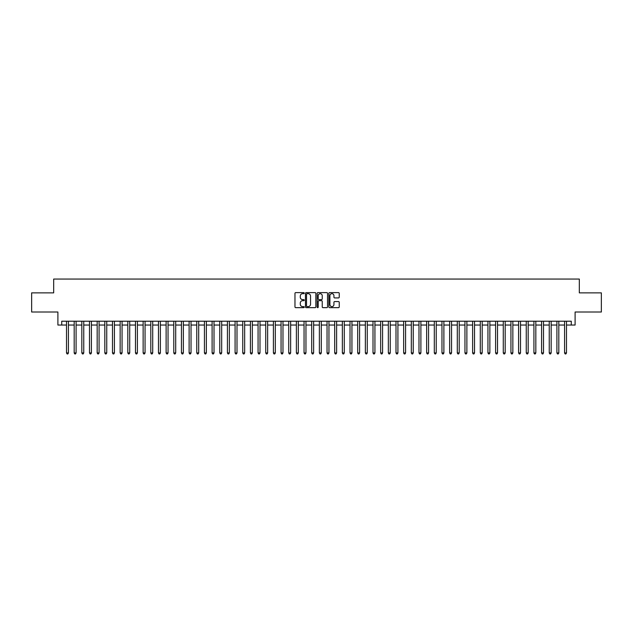 <?xml version="1.0" encoding="UTF-8"?>
<svg xmlns="http://www.w3.org/2000/svg" width="633" height="633" viewBox="0 0 633 633"><rect width="100%" height="100%" fill="white"/><g stroke="black" fill="none" stroke-linecap="round" stroke-linejoin="round"><path stroke-width="0.95" d="M304.244 293.142A0.53 0.53 0 0 0 303.713 292.62L295.722 292.62A0.752 0.752 0 0 0 294.97 293.372L294.97 306.91A0.752 0.752 0 0 0 295.722 307.662L303.713 307.662A0.53 0.53 0 0 0 304.244 307.132A0.53 0.53 0 0 0 303.713 306.609L302.677 306.609A2.405 2.405 0 0 1 300.271 304.204L300.271 303.072A2.405 2.405 0 0 1 302.677 300.667L303.713 300.667A0.53 0.53 0 0 0 304.244 300.137A0.53 0.53 0 0 0 303.713 299.615L302.677 299.615A2.405 2.405 0 0 1 300.271 297.209L300.271 296.078A2.405 2.405 0 0 1 302.677 293.672L303.713 293.672A0.53 0.53 0 0 0 304.244 293.142M338.481 297.921A0.752 0.752 0 0 0 339.233 297.17L339.233 293.372A0.752 0.752 0 0 0 338.481 292.62L329.603 292.62A0.752 0.752 0 0 0 328.851 293.372L328.851 306.91A0.752 0.752 0 0 0 329.603 307.662L338.481 307.662A0.752 0.752 0 0 0 339.233 306.91L339.233 302.321A0.752 0.752 0 0 0 338.481 301.569L334.683 301.569A0.752 0.752 0 0 0 333.931 302.321L333.931 304.6A2.01 2.01 0 0 1 331.921 306.609A2.01 2.01 0 0 1 329.904 304.6L329.904 295.682A2.01 2.01 0 0 1 331.921 293.672A2.01 2.01 0 0 1 333.931 295.682L333.931 297.17A0.752 0.752 0 0 0 334.683 297.921L338.481 297.921M61.725 325.046L61.725 321.216L571.275 321.216L571.275 325.046L575.104 325.046L575.104 312.014L601.35 312.014L601.35 292.865L579.322 292.865L579.322 279.066L53.678 279.066L53.678 292.865L31.65 292.865L31.65 312.014L57.896 312.014L57.896 325.046L66.512 325.046M315.843 293.372A0.752 0.752 0 0 0 315.092 292.62L306.214 292.62A0.752 0.752 0 0 0 305.462 293.372L305.462 306.91A0.752 0.752 0 0 0 306.214 307.662L315.092 307.662A0.752 0.752 0 0 0 315.843 306.91L315.843 293.372M317.908 292.62L326.786 292.62A0.752 0.752 0 0 1 327.538 293.372L327.538 306.91A0.752 0.752 0 0 1 326.786 307.662L322.988 307.662A0.752 0.752 0 0 1 322.237 306.91L322.237 301.419A0.752 0.752 0 0 0 321.485 300.667L318.961 300.667A0.752 0.752 0 0 0 318.209 301.419L318.209 307.132A0.53 0.53 0 0 1 317.687 307.662A0.53 0.53 0 0 1 317.157 307.132L317.157 293.372A0.752 0.752 0 0 1 317.908 292.62M68.427 325.046L74.18 325.046M76.095 325.046L81.839 325.046M83.754 325.046L89.498 325.046M91.413 325.046L97.165 325.046M99.08 325.046L104.825 325.046M106.74 325.046L112.492 325.046M114.407 325.046L120.151 325.046M122.066 325.046L127.811 325.046M129.725 325.046L135.478 325.046M137.393 325.046L143.137 325.046M145.052 325.046L150.804 325.046M152.719 325.046L158.464 325.046M160.378 325.046L166.123 325.046M168.038 325.046L173.79 325.046M175.705 325.046L181.449 325.046M183.364 325.046L189.109 325.046M191.031 325.046L196.776 325.046M198.691 325.046L204.435 325.046M206.35 325.046L212.102 325.046M214.017 325.046L219.762 325.046M221.677 325.046L227.421 325.046M229.344 325.046L235.088 325.046M237.003 325.046L242.748 325.046M244.662 325.046L250.415 325.046M252.33 325.046L258.074 325.046M259.989 325.046L265.733 325.046M267.648 325.046L273.401 325.046M275.315 325.046L281.06 325.046M282.975 325.046L288.727 325.046M290.642 325.046L296.386 325.046M298.301 325.046L304.046 325.046M305.961 325.046L311.713 325.046M313.628 325.046L319.372 325.046M321.287 325.046L327.039 325.046M328.954 325.046L334.699 325.046M336.614 325.046L342.358 325.046M344.273 325.046L350.025 325.046M351.94 325.046L357.685 325.046M359.599 325.046L365.352 325.046M367.267 325.046L373.011 325.046M374.926 325.046L380.67 325.046M382.585 325.046L388.338 325.046M390.252 325.046L395.997 325.046M397.912 325.046L403.656 325.046M405.579 325.046L411.323 325.046M413.238 325.046L418.983 325.046M420.898 325.046L426.65 325.046M428.565 325.046L434.309 325.046M436.224 325.046L441.969 325.046M443.891 325.046L449.636 325.046M451.551 325.046L457.295 325.046M459.21 325.046L464.962 325.046M466.877 325.046L472.622 325.046M474.536 325.046L480.281 325.046M482.196 325.046L487.948 325.046M489.863 325.046L495.607 325.046M497.522 325.046L503.275 325.046M505.189 325.046L510.934 325.046M512.849 325.046L518.593 325.046M520.508 325.046L526.26 325.046M528.175 325.046L533.92 325.046M535.835 325.046L541.587 325.046M543.502 325.046L549.246 325.046M551.161 325.046L556.905 325.046M558.82 325.046L564.573 325.046M566.488 325.046L571.275 325.046M307.045 293.672A0.53 0.53 0 0 0 306.514 294.203L306.514 306.079A0.53 0.53 0 0 0 307.045 306.609L308.136 306.609A2.405 2.405 0 0 0 310.542 304.204L310.542 296.078A2.405 2.405 0 0 0 308.136 293.672L307.045 293.672M322.237 295.722A2.01 2.01 0 0 0 320.227 293.712A2.01 2.01 0 0 0 318.209 295.722L318.209 298.863A0.752 0.752 0 0 0 318.961 299.615L321.485 299.615A0.752 0.752 0 0 0 322.237 298.863L322.237 295.722M68.427 321.216L68.427 352.937L66.512 352.937L66.512 321.216M68.427 352.937L67.858 353.934L67.09 353.934L66.512 352.937M76.095 321.216L76.095 352.937L74.18 352.937L74.18 321.216M76.095 352.937L75.517 353.934L74.749 353.934L74.18 352.937M83.754 321.216L83.754 352.937L81.839 352.937L81.839 321.216M83.754 352.937L83.176 353.934L82.417 353.934L81.839 352.937M91.413 321.216L91.413 352.937L89.498 352.937L89.498 321.216M91.413 352.937L90.843 353.934L90.076 353.934L89.498 352.937M99.08 321.216L99.08 352.937L97.165 352.937L97.165 321.216M99.08 352.937L98.503 353.934L97.735 353.934L97.165 352.937M106.74 321.216L106.74 352.937L104.825 352.937L104.825 321.216M106.74 352.937L106.17 353.934L105.402 353.934L104.825 352.937M114.407 321.216L114.407 352.937L112.492 352.937L112.492 321.216M114.407 352.937L113.829 353.934L113.062 353.934L112.492 352.937M122.066 321.216L122.066 352.937L120.151 352.937L120.151 321.216M122.066 352.937L121.489 353.934L120.729 353.934L120.151 352.937M129.725 321.216L129.725 352.937L127.811 352.937L127.811 321.216M129.725 352.937L129.156 353.934L128.388 353.934L127.811 352.937M137.393 321.216L137.393 352.937L135.478 352.937L135.478 321.216M137.393 352.937L136.815 353.934L136.048 353.934L135.478 352.937M145.052 321.216L145.052 352.937L143.137 352.937L143.137 321.216M145.052 352.937L144.482 353.934L143.715 353.934L143.137 352.937M152.719 321.216L152.719 352.937L150.804 352.937L150.804 321.216M152.719 352.937L152.142 353.934L151.374 353.934L150.804 352.937M160.378 321.216L160.378 352.937L158.464 352.937L158.464 321.216M160.378 352.937L159.801 353.934L159.041 353.934L158.464 352.937M168.038 321.216L168.038 352.937L166.123 352.937L166.123 321.216M168.038 352.937L167.468 353.934L166.701 353.934L166.123 352.937M175.705 321.216L175.705 352.937L173.79 352.937L173.79 321.216M175.705 352.937L175.127 353.934L174.36 353.934L173.79 352.937M183.364 321.216L183.364 352.937L181.449 352.937L181.449 321.216M183.364 352.937L182.795 353.934L182.027 353.934L181.449 352.937M191.031 321.216L191.031 352.937L189.109 352.937L189.109 321.216M191.031 352.937L190.454 353.934L189.686 353.934L189.109 352.937M198.691 321.216L198.691 352.937L196.776 352.937L196.776 321.216M198.691 352.937L198.113 353.934L197.346 353.934L196.776 352.937M206.35 321.216L206.35 352.937L204.435 352.937L204.435 321.216M206.35 352.937L205.78 353.934L205.013 353.934L204.435 352.937M214.017 321.216L214.017 352.937L212.102 352.937L212.102 321.216M214.017 352.937L213.44 353.934L212.672 353.934L212.102 352.937M221.677 321.216L221.677 352.937L219.762 352.937L219.762 321.216M221.677 352.937L221.107 353.934L220.339 353.934L219.762 352.937M229.344 321.216L229.344 352.937L227.421 352.937L227.421 321.216M229.344 352.937L228.766 353.934L227.999 353.934L227.421 352.937M237.003 321.216L237.003 352.937L235.088 352.937L235.088 321.216M237.003 352.937L236.425 353.934L235.658 353.934L235.088 352.937M244.662 321.216L244.662 352.937L242.748 352.937L242.748 321.216M244.662 352.937L244.093 353.934L243.325 353.934L242.748 352.937M252.33 321.216L252.33 352.937L250.415 352.937L250.415 321.216M252.33 352.937L251.752 353.934L250.984 353.934L250.415 352.937M259.989 321.216L259.989 352.937L258.074 352.937L258.074 321.216M259.989 352.937L259.411 353.934L258.652 353.934L258.074 352.937M267.648 321.216L267.648 352.937L265.733 352.937L265.733 321.216M267.648 352.937L267.079 353.934L266.311 353.934L265.733 352.937M275.315 321.216L275.315 352.937L273.401 352.937L273.401 321.216M275.315 352.937L274.738 353.934L273.97 353.934L273.401 352.937M282.975 321.216L282.975 352.937L281.06 352.937L281.06 321.216M282.975 352.937L282.405 353.934L281.638 353.934L281.06 352.937M290.642 321.216L290.642 352.937L288.727 352.937L288.727 321.216M290.642 352.937L290.064 353.934L289.297 353.934L288.727 352.937M298.301 321.216L298.301 352.937L296.386 352.937L296.386 321.216M298.301 352.937L297.724 353.934L296.964 353.934L296.386 352.937M305.961 321.216L305.961 352.937L304.046 352.937L304.046 321.216M305.961 352.937L305.391 353.934L304.623 353.934L304.046 352.937M313.628 321.216L313.628 352.937L311.713 352.937L311.713 321.216M313.628 352.937L313.05 353.934L312.283 353.934L311.713 352.937M321.287 321.216L321.287 352.937L319.372 352.937L319.372 321.216M321.287 352.937L320.717 353.934L319.95 353.934L319.372 352.937M328.954 321.216L328.954 352.937L327.039 352.937L327.039 321.216M328.954 352.937L328.377 353.934L327.609 353.934L327.039 352.937M336.614 321.216L336.614 352.937L334.699 352.937L334.699 321.216M336.614 352.937L336.036 353.934L335.276 353.934L334.699 352.937M344.273 321.216L344.273 352.937L342.358 352.937L342.358 321.216M344.273 352.937L343.703 353.934L342.936 353.934L342.358 352.937M351.94 321.216L351.94 352.937L350.025 352.937L350.025 321.216M351.94 352.937L351.362 353.934L350.595 353.934L350.025 352.937M359.599 321.216L359.599 352.937L357.685 352.937L357.685 321.216M359.599 352.937L359.03 353.934L358.262 353.934L357.685 352.937M367.267 321.216L367.267 352.937L365.352 352.937L365.352 321.216M367.267 352.937L366.689 353.934L365.921 353.934L365.352 352.937M374.926 321.216L374.926 352.937L373.011 352.937L373.011 321.216M374.926 352.937L374.348 353.934L373.589 353.934L373.011 352.937M382.585 321.216L382.585 352.937L380.67 352.937L380.67 321.216M382.585 352.937L382.016 353.934L381.248 353.934L380.67 352.937M390.252 321.216L390.252 352.937L388.338 352.937L388.338 321.216M390.252 352.937L389.675 353.934L388.907 353.934L388.338 352.937M397.912 321.216L397.912 352.937L395.997 352.937L395.997 321.216M397.912 352.937L397.342 353.934L396.575 353.934L395.997 352.937M405.579 321.216L405.579 352.937L403.656 352.937L403.656 321.216M405.579 352.937L405.001 353.934L404.234 353.934L403.656 352.937M413.238 321.216L413.238 352.937L411.323 352.937L411.323 321.216M413.238 352.937L412.661 353.934L411.893 353.934L411.323 352.937M420.898 321.216L420.898 352.937L418.983 352.937L418.983 321.216M420.898 352.937L420.328 353.934L419.56 353.934L418.983 352.937M428.565 321.216L428.565 352.937L426.65 352.937L426.65 321.216M428.565 352.937L427.987 353.934L427.22 353.934L426.65 352.937M436.224 321.216L436.224 352.937L434.309 352.937L434.309 321.216M436.224 352.937L435.654 353.934L434.887 353.934L434.309 352.937M443.891 321.216L443.891 352.937L441.969 352.937L441.969 321.216M443.891 352.937L443.314 353.934L442.546 353.934L441.969 352.937M451.551 321.216L451.551 352.937L449.636 352.937L449.636 321.216M451.551 352.937L450.973 353.934L450.205 353.934L449.636 352.937M459.21 321.216L459.21 352.937L457.295 352.937L457.295 321.216M459.21 352.937L458.64 353.934L457.873 353.934L457.295 352.937M466.877 321.216L466.877 352.937L464.962 352.937L464.962 321.216M466.877 352.937L466.299 353.934L465.532 353.934L464.962 352.937M474.536 321.216L474.536 352.937L472.622 352.937L472.622 321.216M474.536 352.937L473.959 353.934L473.199 353.934L472.622 352.937M482.196 321.216L482.196 352.937L480.281 352.937L480.281 321.216M482.196 352.937L481.626 353.934L480.858 353.934L480.281 352.937M489.863 321.216L489.863 352.937L487.948 352.937L487.948 321.216M489.863 352.937L489.285 353.934L488.518 353.934L487.948 352.937M497.522 321.216L497.522 352.937L495.607 352.937L495.607 321.216M497.522 352.937L496.952 353.934L496.185 353.934L495.607 352.937M505.189 321.216L505.189 352.937L503.275 352.937L503.275 321.216M505.189 352.937L504.612 353.934L503.844 353.934L503.275 352.937M512.849 321.216L512.849 352.937L510.934 352.937L510.934 321.216M512.849 352.937L512.271 353.934L511.511 353.934L510.934 352.937M520.508 321.216L520.508 352.937L518.593 352.937L518.593 321.216M520.508 352.937L519.938 353.934L519.171 353.934L518.593 352.937M528.175 321.216L528.175 352.937L526.26 352.937L526.26 321.216M528.175 352.937L527.598 353.934L526.83 353.934L526.26 352.937M535.835 321.216L535.835 352.937L533.92 352.937L533.92 321.216M535.835 352.937L535.265 353.934L534.497 353.934L533.92 352.937M543.502 321.216L543.502 352.937L541.587 352.937L541.587 321.216M543.502 352.937L542.924 353.934L542.157 353.934L541.587 352.937M551.161 321.216L551.161 352.937L549.246 352.937L549.246 321.216M551.161 352.937L550.583 353.934L549.824 353.934L549.246 352.937M558.82 321.216L558.82 352.937L556.905 352.937L556.905 321.216M558.82 352.937L558.251 353.934L557.483 353.934L556.905 352.937M566.488 321.216L566.488 352.937L564.573 352.937L564.573 321.216M566.488 352.937L565.91 353.934L565.142 353.934L564.573 352.937"/></g></svg>
